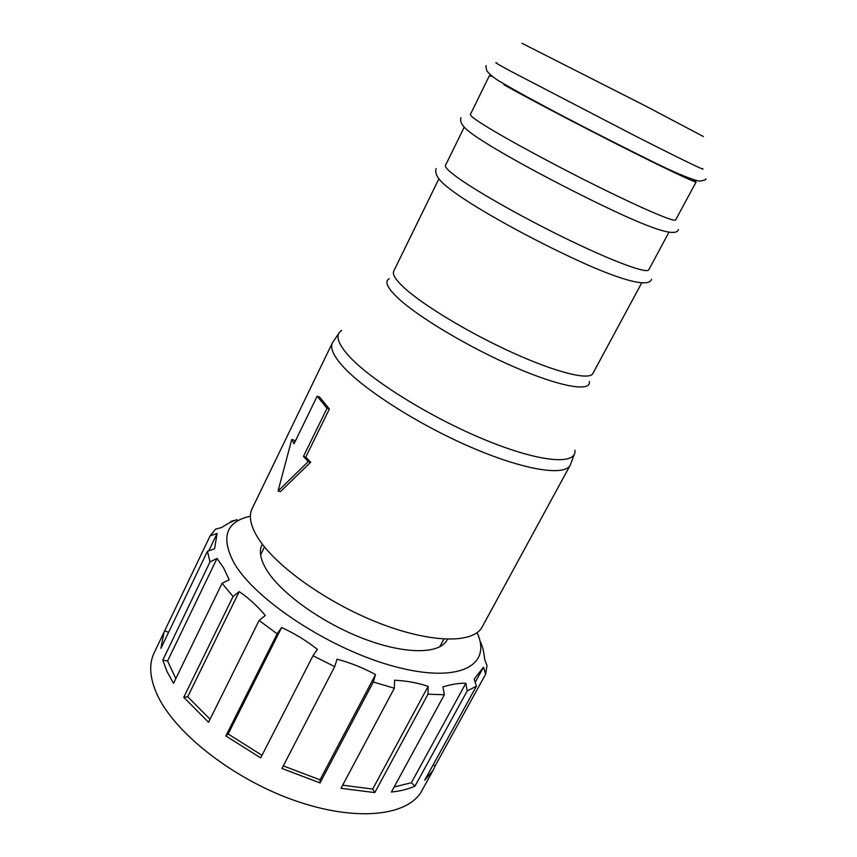 <?xml version="1.0" encoding="UTF-8"?>
<svg xmlns="http://www.w3.org/2000/svg" width="857" height="857" viewBox="0 0 857 857"><rect width="100%" height="100%" fill="white"/><g stroke="black" fill="none" stroke-linecap="round" stroke-linejoin="round"><path stroke-width="1.29" d="M668.91 232.322L648.749 269.848C647.067 273.769 615.69 262.478 571.523 241.256C527.419 220.099 478.774 192.814 457.97 177.828C448.832 171.239 444.676 167.094 445.479 165.38L464.248 127.147M693.217 179.724L696.12 181.952L675.616 219.992C674.791 222.349 643.95 209.333 599.579 187.394C555.282 165.508 505.726 138.695 484.001 125.026C474.457 119.016 469.915 115.513 470.375 114.506L489.368 75.705L492.871 76.755M702.14 168.465C708.407 172.428 681.54 159.445 635.54 136.102L510.558 71.152C498.046 64.35 493.471 61.618 496.835 62.947M332.409 342.832L252.108 508.662C248.562 516.01 250.48 525.705 257.882 537.757C275.161 565.781 327.053 602.878 379.223 623.135C431.435 643.511 473.61 643.661 482.191 626.906L570.28 465.094C564.677 476.449 524.28 470.247 471.082 447.279C417.959 424.419 362.618 388.907 342.039 365.403C333.223 355.301 330.02 347.781 332.409 342.832L338.815 333.33M317.144 396.234L319.479 396.952L329.377 408.971L305.81 457.07L310.663 462.255L280.4 491.629L278.064 491.018L291.744 439.47L294.026 443.776L317.144 396.234L327.02 408.264L303.453 456.417L308.263 461.591L278.064 491.018M447.418 639.258L447.097 639.9C439.77 654.202 405.5 654.684 363.829 638.776C322.2 622.964 280.775 593.226 266.613 569.894C260.399 559.578 258.857 551.201 261.974 544.752L262.306 544.12M250.383 516.171C226.034 521.592 220.538 537.093 233.897 562.653C254.861 600.007 331.327 650.056 395.431 666.746C459.684 683.822 492.293 665.3 477.092 632.68M210.029 561.903L217.014 558.432L223.581 567.859L229.205 579.739L222.07 583.317L173.521 683.318L166.965 671.417L162.787 660.158L210.029 561.903L207.448 551.265L160.902 648.385L164.105 631.995L210.147 535.818L215.503 529.165L221.867 527.43C227.748 523.413 232.825 520.842 237.132 519.696M210.04 719.216L187.715 696.762L183.752 697.298L233.061 596.493L222.07 583.317M233.061 596.493L239.21 591.63C248.519 597.961 257.218 605.91 265.316 615.465L259.125 620.468L208.53 722.269L183.752 697.298M262.006 755.317L228.144 733.999L225.852 735.949L277.132 633.837L259.125 620.468M277.132 633.837L281.632 627.538C294.262 633.269 306.185 640.543 317.411 649.36L312.987 655.755L260.689 757.888L225.852 735.949M334.691 666.628L337.037 659.204C350.727 662.868 363.561 667.989 375.527 674.588L373.298 682.011L320.057 782.912L281.953 768.483L334.691 666.628L312.987 655.755M394.338 688.203L394.552 680.233C406.711 680.833 417.905 682.868 428.136 686.339L427.997 694.191L374.798 792.596L340.99 788.311L394.338 688.203L373.298 682.011M444.355 694.748L442.962 686.918C451.532 684.25 459.148 683.029 465.822 683.254L467.215 690.903L414.992 786.094C408.425 789.083 400.573 791.065 391.413 792.039L444.355 694.748L427.997 694.191M164.105 631.995L154.131 652.863C148.882 663.8 149.664 677.223 156.488 693.131C172.878 731.321 231.594 778.21 293.801 800.202C356.041 822.377 408.607 816.089 421.976 790.518L433.139 770.261L424.718 780.17L476.396 686.211L467.215 690.903M476.396 686.211L474.178 679.098L483.487 667.207L485.651 674.138L435.088 765.976L433.181 764.798M480.509 642.022C482.598 646.36 484.001 652.177 484.708 659.462L486.969 665.514L485.651 674.138M696.12 181.952C695.948 183.109 665.546 168.754 621.014 146.247C576.568 123.804 526.316 97.377 503.862 84.725M433.139 770.261L435.088 765.976M703.436 136.542L645.267 105.85L522.031 43.311M291.744 439.47L294.09 440.134L294.947 441.88M310.663 462.255L308.263 461.591M305.81 457.07L303.453 456.417M329.377 408.971L327.02 408.264M230.469 522.288L230.897 521.399L236.864 519.77M210.147 535.818L217.1 533.429L214.582 548.823L207.448 551.265M208.765 550.815L217.1 533.429M483.487 667.207L475.185 682.322M465.822 683.254L411.371 782.72L394.156 786.994M428.136 686.339L372.699 789.051L342.65 785.194M375.527 674.588L320.036 779.816L283.292 765.89M228.144 733.999L281.632 627.538M187.715 696.762L239.21 591.63M168.593 632.337L164.705 630.806M414.992 786.094L411.371 782.72M374.798 792.596L372.699 789.051M320.057 782.912L320.036 779.816M217.014 558.432L167.586 660.983L162.787 660.158M175.824 678.583L167.586 660.983M574.951 450.3C576.718 465.33 540.264 462.555 485.458 440.016C430.75 417.616 370.203 379.887 348.467 355.548C337.294 342.875 335.033 334.509 341.718 330.427M438.913 178.813L393.717 271.155C392.206 274.304 395.602 279.746 403.904 287.502C422.833 305.103 469.625 333.319 513.289 353.02C557.018 372.784 589.487 380.583 592.873 373.513L641.657 283.003M589.337 381.536C591.266 392.163 560.767 387.118 514.778 367.203C468.897 347.406 417.305 316.554 397.359 297.497C387.075 287.577 384.375 281.31 389.239 278.707M436.159 168.583C433.76 175.481 442.03 182.862 448.8 188.186C471.329 205.873 523.606 235.022 570.055 256.864C616.044 278.718 648.878 288.713 651.566 279.286M460.959 117.763C458.849 124.244 467.665 130.767 474.874 135.824C498.656 152.246 552.915 181.459 599.771 204.18C646.831 226.976 676.077 238.117 678.455 229.547M486.24 65.946C485.598 65.121 485.801 66.75 486.851 70.842C490.075 74.934 494.96 78.801 501.495 82.433C528.962 98.866 594.49 132.814 643.253 156.992C670.817 170.918 689.467 178.963 699.205 181.127C704.261 180.409 706.479 179.649 705.868 178.824M439.673 646.885L443.862 639.108M570.28 465.094L574.276 454.339M260.614 554.865L264.502 546.937"/></g></svg>
